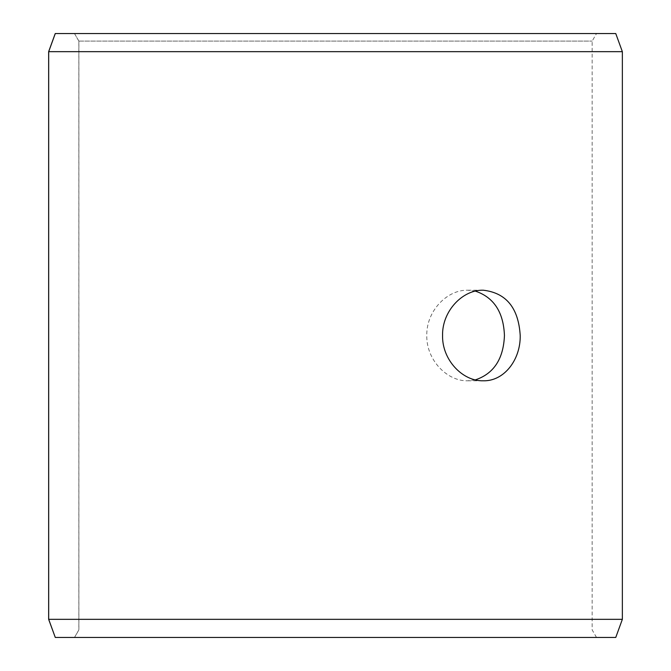 <?xml version="1.0" encoding="UTF-8"?>
<svg xmlns="http://www.w3.org/2000/svg" width="671" height="671" viewBox="0 0 671 671"><rect width="100%" height="100%" fill="white"/><g stroke="black" fill="none" stroke-linecap="round" stroke-linejoin="round"><path stroke-width="0.5" stroke-dasharray="3.35 2.52" d="M74.523 637.45L596.519 637.45L55.282 637.45L74.523 637.45L78.884 629.901L78.884 41.099L74.523 33.55L596.519 33.55L74.523 33.55M78.884 41.099L592.158 41.099L78.843 41.099L74.481 33.55M615.76 33.55L55.24 33.55M622.352 51.667L48.648 51.667M615.76 637.45L55.24 637.45M622.352 619.333L48.648 619.333M74.481 637.45L78.843 629.901L78.843 41.099M475.387 291.13L467.687 290.207C446.953 289.637 426.253 311.227 426.79 335.483C426.228 359.723 446.945 381.38 467.687 380.793L475.387 379.87M596.519 637.45L592.158 629.901L592.158 41.099L596.519 33.55M467.687 380.793L483.237 380.793M467.687 290.207L483.237 290.207"/><path stroke-width="1.01" d="M48.689 619.333L55.282 637.45L48.648 619.333L48.648 51.667L55.24 33.55L615.76 33.55L622.352 51.667L48.689 51.667L48.689 619.333L622.352 619.333L622.352 51.667M55.282 33.55L48.689 51.667M55.282 637.45L615.76 637.45L622.352 619.333M475.387 379.87C493.822 373.672 503.51 358.884 504.441 335.5C503.518 312.141 493.839 297.354 475.387 291.13M520.21 335.5C520.671 359.757 504.055 381.388 483.237 380.793C462.504 381.371 442.021 359.765 442.566 335.517C441.996 311.285 462.504 289.612 483.237 290.207C506.194 292.858 518.515 307.955 520.21 335.5"/></g></svg>
